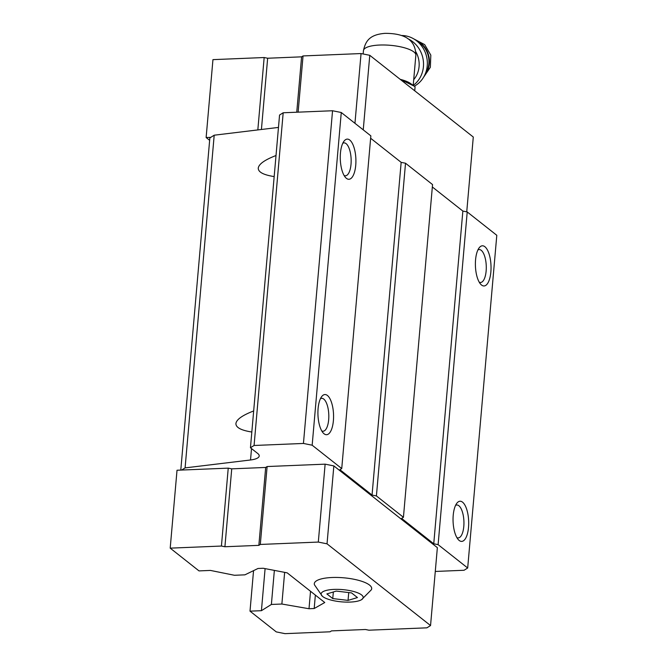 <?xml version="1.0" encoding="UTF-8"?>
<svg xmlns="http://www.w3.org/2000/svg" width="667" height="667" viewBox="0 0 667 667"><rect width="100%" height="100%" fill="white"/><g stroke="black" fill="none" stroke-linecap="round" stroke-linejoin="round"><path stroke-width="1" d="M357.445 597.557L351.559 592.905L336.268 591.087L326.872 593.922L332.758 598.574L348.049 600.392L357.445 597.557M350.192 602.076A21.102 6.145 -175 0 0 361.547 599.683A21.102 6.145 -175 0 0 342.696 589.62A21.102 6.145 -175 0 0 322.378 596.256A21.102 6.145 -175 0 0 350.192 602.076M414.732 90.812L415.082 86.802L410.739 83.625A26.296 7.654 -175 0 0 400.192 79.323M435.276 571.452L464.065 570.268L467.684 568.001L438.111 544.647L433.75 543.772L401.626 518.409L403.435 517.275L376.413 495.94L372.053 495.056L339.928 469.693L341.737 468.559L312.164 445.214L303.443 443.447L254.077 445.481L250.45 447.749L257.704 453.468A20.102 5.853 -175 0 1 259.213 455.986A20.102 5.853 -175 0 1 250.525 459.98L185.093 467.901L181.649 470.052L177.022 470.243L170.202 548.149L199.016 570.902L210.43 570.427L234.417 575.271L244.906 574.837L258.012 568.476L263.198 568.259L287.177 572.845L324.762 602.518L314.19 608.521L315.358 595.097M314.19 608.521L309.004 608.738L281.874 604.027L271.386 604.452L261.422 610.689L250.008 611.155L276.263 631.891L284.984 633.65L330.04 631.799L331.482 630.89L365.424 629.498L368.918 630.198L426.922 627.822L430.548 625.554L437.36 547.649L333.85 465.916L325.129 464.157L267.117 466.541L265.674 467.45L231.732 468.843L228.239 468.142L181.649 470.052M312.164 445.214L341.271 112.506L332.55 110.747L283.183 112.773L279.556 115.041L250.45 447.749M303.443 443.447L332.55 110.747M254.077 445.481L283.183 112.773M251.826 432.024C241.095 430.34 235.793 427.505 235.918 423.52C236.493 419.485 242.413 415.291 253.668 410.955M274.179 176.588C263.44 174.904 258.137 172.078 258.262 168.092C258.838 164.049 264.757 159.863 276.021 155.519M278.481 127.422L214.199 135.201L209.855 137.919L180.79 470.093M185.093 467.901L214.199 135.201M309.004 608.738L310.53 591.279M281.874 604.027L284.642 572.361M271.386 604.452L274.362 570.393M261.422 610.689L265.099 568.626M250.008 611.155L253.552 570.644M467.684 568.001L496.798 235.301L467.217 211.948L462.856 211.064L432.333 186.968M490.862 271.919A20.102 7.796 -92.4 0 1 480.69 284.234A20.102 7.796 -92.4 0 1 475.429 266.2A20.102 7.796 -92.4 0 1 479.189 247.79A20.102 7.796 -92.4 0 1 487.785 250.684A20.102 7.796 -92.4 0 1 490.862 271.919M468.517 527.355A20.102 7.796 -92.4 0 1 458.346 539.67A20.102 7.796 -92.4 0 1 453.085 521.636A20.102 7.796 -92.4 0 1 456.845 503.226A20.102 7.796 -92.4 0 1 465.441 506.12A20.102 7.796 -92.4 0 1 468.517 527.355M438.111 544.647L467.217 211.948M433.75 543.772L462.856 211.064M403.435 517.275L432.549 184.576L405.519 163.232L401.159 162.356L370.635 138.252M376.413 495.94L405.519 163.232M372.053 495.056L401.159 162.356M341.737 468.559L370.844 135.86L341.271 112.506M333.392 420.669A20.102 7.796 -92.4 0 1 323.22 432.983A20.102 7.796 -92.4 0 1 317.959 414.949A20.102 7.796 -92.4 0 1 321.719 396.54A20.102 7.796 -92.4 0 1 330.315 399.433A20.102 7.796 -92.4 0 1 333.392 420.669M355.736 165.233A20.102 7.796 -92.4 0 1 345.564 177.547A20.102 7.796 -92.4 0 1 340.303 159.513A20.102 7.796 -92.4 0 1 344.064 141.104A20.102 7.796 -92.4 0 1 352.66 144.005A20.102 7.796 -92.4 0 1 355.736 165.233M342.78 143.272A16.475 6.387 -92.4 0 1 344.072 142.871A16.475 6.387 -92.4 0 1 351.017 164.282A16.475 6.387 -92.4 0 1 345.423 175.788A16.475 6.387 -92.4 0 1 344.105 175.496M320.427 398.708A16.475 6.387 -92.4 0 1 321.727 398.307A16.475 6.387 -92.4 0 1 328.673 419.71A16.475 6.387 -92.4 0 1 323.078 431.224A16.475 6.387 -92.4 0 1 321.752 430.932M455.553 505.394A16.475 6.387 -92.4 0 1 456.853 504.994A16.475 6.387 -92.4 0 1 463.798 526.396A16.475 6.387 -92.4 0 1 458.204 537.91A16.475 6.387 -92.4 0 1 456.878 537.61M477.906 249.958A16.475 6.387 -92.4 0 1 479.198 249.558A16.475 6.387 -92.4 0 1 486.143 270.969A16.475 6.387 -92.4 0 1 480.548 282.475A16.475 6.387 -92.4 0 1 479.231 282.183M430.548 625.554L327.03 543.83L318.309 542.071L325.129 464.157M327.03 543.83L333.85 465.916M318.309 542.071L260.305 544.447L267.117 466.541M260.305 544.447L258.854 545.356L265.674 467.45M258.854 545.356L224.912 546.748L231.732 468.843M224.912 546.748L221.427 546.048L228.239 468.142M221.427 546.048L170.202 548.149M361.547 599.683L371.311 589.82A28.814 8.388 -175 0 0 343.73 577.805A28.814 8.388 -175 0 0 314.482 584.851L322.378 596.256M210.755 137.352L206.128 137.544L209.646 140.312M466.742 211.848L473.287 137.035L369.776 55.311L363.248 129.865M369.776 55.311L361.055 53.552L354.952 123.303M361.055 53.552L303.043 55.936L298.124 112.164M303.043 55.936L301.592 56.837L296.748 112.223M301.592 56.837L267.65 58.237L261.422 129.481M267.65 58.237L264.165 57.529L257.829 129.915M264.165 57.529L212.948 59.638L206.128 137.544M414.224 86.16L401.075 79.773M413.707 79.648A23.453 21.544 -104.1 0 0 415.808 51.768M414.274 86.201A26.805 24.629 -104.1 0 0 426.455 56.111A26.805 24.629 -104.1 0 0 401.392 35.518M415.849 55.236C415.624 42.121 407.837 33.308 385.034 33.35C369.593 34.592 365.549 41.029 363.448 50.65A26.296 7.654 -175 0 1 390.312 45.314A26.296 7.654 -175 0 1 415.849 55.236L413.207 85.418A26.805 24.629 -104.1 0 0 409.313 39.47A26.805 24.629 -104.1 0 0 407.912 38.753M332.758 598.574L333.342 591.971M348.049 600.392L348.733 592.571M250.525 459.98L251.517 448.591M424.479 75.604A22.111 20.318 -104.1 0 0 415.574 40.053M425.079 74.32A22.111 20.318 -104.1 0 0 416.708 40.904M363.448 50.65L363.156 53.977M423.495 77.38L430.357 67.275L430.815 55.128L424.687 44.631L413.873 38.944"/></g></svg>
